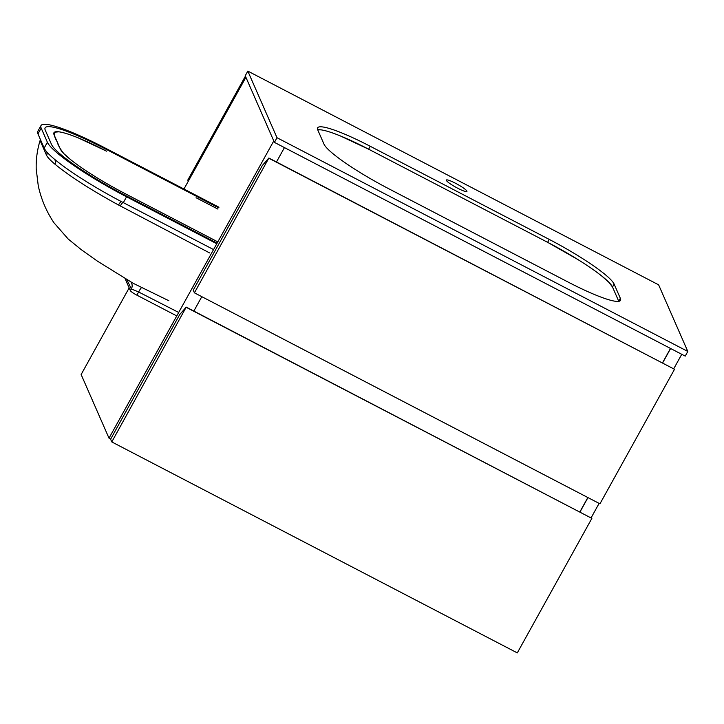 <?xml version="1.0" encoding="UTF-8"?>
<svg xmlns="http://www.w3.org/2000/svg" width="724" height="724" viewBox="0 0 724 724"><rect width="100%" height="100%" fill="white"/><g stroke="black" fill="none" stroke-linecap="round" stroke-linejoin="round"><path stroke-width="1.09" d="M245.409 76.147L187.778 180.113L188.276 181.253L245.907 77.278L183.959 189.027M129.153 287.899L81.133 374.534L109.007 438.174L110.691 439.052M273.781 140.927L109.007 438.174M284.451 147.596L276.468 161.986M201.806 296.677L193.833 311.067M670.605 348.506L662.623 362.896M587.96 497.587L579.987 511.977M681.755 354.308L673.773 368.697M599.11 503.388L591.137 517.778M670.487 348.452L662.514 362.842M186.222 307.112L111.777 441.921L517.298 652.903L591.87 518.375L186.222 307.112L179.679 314.596L110.6 439.224L111.777 441.921M186.349 307.392L591.87 518.375M587.852 497.533L579.879 511.922M268.866 158.022L194.421 292.831L599.943 503.823L674.506 369.294L268.866 158.022L262.323 165.515L193.236 290.143L194.421 292.831M268.984 158.312L674.506 369.294M209.589 252.92L118.51 205.001C90.989 189.95 69.848 176.385 55.078 164.294C50.653 160.583 47.847 157.651 46.644 155.515L40.472 141.415L40.372 139.605C37.331 149.162 35.938 158.936 36.2 168.927L38.263 185.815C41.196 199.236 46.426 211.553 53.956 222.775L68.192 239.02L81.314 249.699L97.315 261.065L133.261 283.328L168.873 300.75M217.933 209.109L196.068 197.733M214.693 240.25L125.198 193.688A67.269 9.548 29 0 1 60.3 148.981L54.092 134.809A67.269 9.548 29 0 1 53.947 132.727A67.269 9.548 29 0 1 106.573 151.171L78.083 137.813C69.604 134.383 63.196 132.383 58.87 131.813L54.463 132.193C53.884 134.61 54.798 137.841 57.196 141.895C57.974 145.108 60.192 149.017 63.848 153.633L71.296 160.185C77.54 165.117 85.459 170.565 95.052 176.538M53.911 132.8L54.463 132.193M218.965 207.236L105.206 148.049A82.065 11.647 29 0 0 41.006 125.56A82.065 11.647 29 0 0 41.178 128.094L47.395 142.266A82.065 11.647 29 0 0 126.564 196.81L216.784 243.753M41.006 125.56L37.775 131.379A82.065 11.647 29 0 0 37.956 133.913L44.164 148.085A82.065 11.647 29 0 0 52.59 157.615A82.065 11.647 29 0 0 121.442 201.643A82.065 11.647 29 0 0 123.333 202.63L213.553 249.572M176.774 315.926L136.872 295.157A6.724 0.959 -151 0 1 130.383 290.686L125.107 278.649M178.692 312.46L138.628 291.989L131.343 288.948L126.863 279.681M141.995 287.338A6.724 1.186 -64.2 0 0 138.628 291.989L136.872 295.157M130.383 290.686L131.343 288.948A6.724 6.579 147 0 0 131.116 282.233L130.628 281.609M54.635 159.352A6.724 5.511 -49.2 0 1 55.078 164.294M121.198 201.516A6.724 0.941 -62.2 0 0 118.51 205.001M218.639 207.833L105.641 149.044A77.359 10.978 29 0 0 45.123 127.84A77.359 10.978 29 0 0 45.286 130.23L51.495 144.402A77.359 10.978 29 0 0 126.13 195.815L217.11 243.155M125.198 193.688L217.815 241.879M547.625 242.323L577.761 259.473C587.363 265.446 595.282 270.903 601.517 275.826L608.965 282.387L612.513 287.03L618.776 301.329A67.269 9.548 29 0 0 618.721 301.202L612.513 287.03A67.269 9.548 29 0 0 547.625 242.323L368.625 149.198A67.269 9.548 29 0 0 317.709 129.804L320.931 129.84C325.257 130.41 331.655 132.411 340.144 135.84L368.625 149.198L547.625 242.323L549.235 239.409L370.245 146.284A67.269 9.548 29 0 0 317.619 127.849A67.269 9.548 29 0 0 317.764 129.922L323.972 144.103A67.269 9.548 29 0 0 388.869 188.81L567.86 281.935A67.269 9.548 29 0 0 620.486 300.37A67.269 9.548 29 0 0 620.341 298.297L614.133 284.116A67.269 9.548 29 0 0 549.235 239.409M455.55 183.281A11.774 1.674 29 0 0 446.337 180.05A11.774 1.674 29 0 0 457.722 188.24A11.774 1.674 29 0 0 466.926 191.471A11.774 1.674 29 0 0 455.55 183.281M687.8 351.448L658.623 284.831L247.816 71.097L245.237 75.758L274.414 142.375L277.002 137.714L687.8 351.448L685.221 356.108L274.414 142.375M247.816 71.097L277.002 137.714M44.164 148.085L47.395 142.266M123.333 202.63L126.564 196.81M37.956 133.913L41.178 128.094M40.752 140.293A6.724 6.579 -20 0 1 40.472 141.415M46.861 151.995A6.724 6.507 -26.7 0 1 46.644 155.515M123.062 202.494A6.724 1.104 -62.4 0 0 120.265 205.942M612.513 287.03L614.133 284.116M618.721 301.202L620.341 298.297M368.625 149.198L370.245 146.284"/></g></svg>
